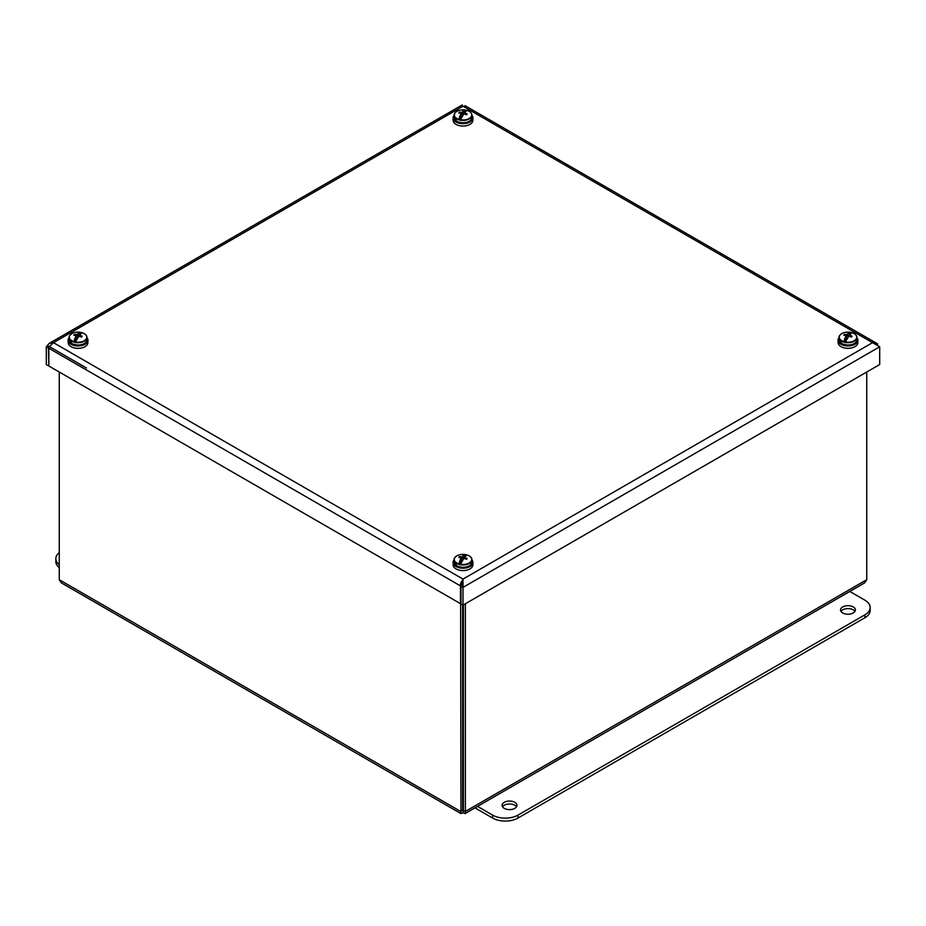 <?xml version="1.0" encoding="UTF-8"?>
<svg xmlns="http://www.w3.org/2000/svg" width="926" height="926" viewBox="0 0 926 926"><rect width="100%" height="100%" fill="white"/><g stroke="black" fill="none" stroke-linecap="round" stroke-linejoin="round"><path stroke-width="1.39" d="M504.288 808.363A7.42 4.283 180 0 1 502.112 805.342A7.42 4.283 180 0 1 509.531 801.059A7.42 4.283 180 0 1 516.951 805.342A7.42 4.283 180 0 1 512.379 809.301A7.42 4.283 180 0 1 504.288 808.363M516.511 806.801A7.42 4.283 0 0 0 509.531 803.988A7.42 4.283 0 0 0 502.563 806.801M842.729 612.977A7.42 4.283 180 0 1 840.553 609.945A7.42 4.283 180 0 1 847.973 605.662A7.42 4.283 180 0 1 855.392 609.945A7.42 4.283 180 0 1 850.809 613.903A7.42 4.283 180 0 1 842.729 612.977M854.941 611.415A7.42 4.283 0 0 0 847.973 608.59A7.42 4.283 0 0 0 841.005 611.415M849.79 591.459L864.896 600.175A17.953 10.36 180 0 1 870.151 607.502A17.953 10.36 180 0 1 864.896 614.829L517.993 815.111A17.953 10.36 180 0 1 492.609 815.111L477.515 806.396M474.98 807.854L492.609 818.04A17.953 10.36 0 0 0 517.993 818.04L864.896 617.758A17.953 10.36 0 0 0 870.151 610.431L870.151 607.502M463.37 606.032A5.938 3.426 180 0 1 462.63 606.032M462.63 606.38A4.503 2.593 -0 0 0 463.37 606.38M59.252 564.721A17.953 10.36 180 0 1 55.849 558.656A17.953 10.36 180 0 1 59.252 552.59M55.849 558.656L55.849 561.584A17.953 10.36 0 0 0 59.252 567.65M460.627 603.555L460.963 813.595L61.324 582.859L59.252 579.699L59.252 372.009M460.963 813.595L463 812.808L463.37 810.285L462.63 810.285L462.63 604.898M463 810.493L465.373 811.431L465.373 603.752M866.748 372.009L866.748 579.699L864.676 582.859L465.037 813.595L465.373 811.431L866.748 579.699M463.37 810.285L463.37 604.898M463 812.808L465.037 813.595M462.63 810.285L460.627 811.431L59.252 579.699M875.811 342.851L877.582 343.87L876.853 344.298M877.582 344.785L877.582 343.87M463 583.23L460.986 582.072M86.488 368.027L48.418 346.046L48.835 353.616M48.418 347.782L48.835 365.376M48.302 365.689L46.3 364.531L46.3 346.787L49.147 343.442L53.465 342.655L463 579.097L460.477 583.993L460.465 603.648L48.835 366.001L48.835 348.257L49.379 346.648L53.465 342.655L463 106.212L465.523 106.397M48.418 347.875L46.3 346.787M876.621 343.743L875.591 342.701L872.535 342.655L879.7 346.787L879.7 364.531L463 605.118L463 579.097L872.535 342.655L463 106.212C462.016 104.511 462.016 104.511 463 106.212M462.549 582.963L460.998 586.216L460.998 603.96L463 605.118M463 581.401L463 579.097M460.998 586.216L463 587.373L879.7 346.787M461.611 585.232L460.465 585.903L48.835 348.257M460.477 119.732A17.652 2.639 -64.7 0 1 463.787 114.187A17.941 12.559 -32.6 0 1 464.482 114.025A17.93 12.594 32 0 1 466.577 114.824A17.941 2.674 -64.7 0 1 467.179 113.979A17.93 14.399 -140.7 0 0 465.107 113.146A17.941 6.54 -99.3 0 0 464.817 112.729A17.652 2.639 -64.7 0 1 467.063 110.449L467.063 110.449A8.728 5.035 180 0 1 471.079 116.826A8.728 5.035 180 0 1 460.477 119.732L460.384 119.917A8.878 5.128 180 0 1 458.914 119.57L458.937 119.373A8.728 5.035 180 0 1 454.921 113.007A8.728 5.035 180 0 1 465.523 110.09L465.616 110.125A8.878 5.128 180 0 1 467.051 110.46M462.213 112.115A17.652 7.906 90 0 1 465.523 110.09L462.907 113.944L462.213 112.115A17.941 14.365 140 0 0 461.518 112.301A17.93 14.399 -140.7 0 0 459.423 112.139A17.941 8.045 90 0 0 458.821 112.995A17.93 12.594 32 0 1 460.893 113.18A17.941 4.734 72.3 0 1 461.183 113.562A17.652 7.906 90 0 0 458.937 119.373M464.817 112.729L464.447 114.037M464.702 113.122L462.907 113.944M461.183 113.562L461.854 117.046M461.623 115.738L458.914 119.57M461.715 115.866L461.021 116.85L461.981 117.081M463.116 113.886L463.208 115.067M463.787 114.187L463.822 112.903M461.518 112.301L461.53 115.241M462.491 116.213L461.773 116.387M465.107 113.146L465.014 114.211M459.423 112.139L459.632 113.041M454.029 115.495A9.931 5.73 0 0 0 453.069 118.088L453.173 120.53A9.827 5.672 0 0 0 458.995 125.566A9.827 5.672 0 0 0 469.378 124.709A9.827 5.672 0 0 0 472.827 120.53L472.931 118.088A9.931 5.73 0 0 0 471.971 115.495M453.069 118.088A9.931 5.73 0 0 0 458.949 123.181A9.931 5.73 0 0 0 469.447 122.313A9.931 5.73 0 0 0 472.931 118.088M839.894 335.27A8.728 5.035 180 0 1 850.496 332.353L850.589 332.376A8.878 5.128 180 0 1 852.024 332.723L852.036 332.712A8.728 5.035 180 0 1 856.052 339.078A8.728 5.035 180 0 1 845.45 341.995L845.357 342.18A8.878 5.128 180 0 1 843.887 341.833L843.91 341.636A8.728 5.035 180 0 1 839.894 335.27M847.186 334.379A17.652 7.906 90 0 1 850.496 332.353L847.88 336.207L847.186 334.379A17.941 14.365 140 0 0 846.491 334.564A17.93 14.399 -140.7 0 0 844.396 334.402A17.941 8.045 90 0 0 843.794 335.247A17.93 12.594 32 0 1 845.866 335.444A17.941 4.734 72.3 0 1 846.156 335.825A17.652 7.906 90 0 0 843.91 341.636M849.79 334.992L849.42 336.3A17.93 12.594 32 0 1 851.55 337.087A17.941 2.674 -64.7 0 1 852.152 336.242A17.93 14.399 -140.7 0 0 850.08 335.409A17.941 6.54 -99.3 0 0 849.79 334.992A17.652 2.639 -64.7 0 1 852.036 332.712C855.161 333.73 856.805 335.328 856.944 337.515A8.971 5.186 -0 0 0 856.018 335.224M849.674 335.374L847.88 336.207M845.45 341.995A17.652 2.639 -64.7 0 1 848.76 336.439A17.941 12.559 -32.6 0 1 849.443 336.288M846.156 335.825L846.827 339.31M846.595 338.002L843.887 341.833M846.688 338.129L845.994 339.113L846.943 339.344M848.089 336.15L848.181 337.319M848.76 336.439L848.783 335.166M846.491 334.564L846.491 337.504M847.464 338.476L846.746 338.65M850.08 335.409L849.987 336.474M844.396 334.402L844.605 335.305M839.002 337.759A9.931 5.73 0 0 0 838.042 340.351L838.146 342.794A9.827 5.672 0 0 0 843.968 347.829A9.827 5.672 0 0 0 854.351 346.972A9.827 5.672 0 0 0 857.8 342.794L857.904 340.351A9.931 5.73 0 0 0 856.944 337.759M838.042 340.351A9.931 5.73 0 0 0 843.922 345.444A9.931 5.73 0 0 0 854.42 344.576A9.931 5.73 0 0 0 857.904 340.351M69.948 335.27A8.728 5.035 180 0 1 80.55 332.353L80.643 332.376A8.878 5.128 180 0 1 82.078 332.723A8.728 5.035 180 0 1 86.106 339.078A8.728 5.035 180 0 1 75.504 341.995L75.411 342.18A8.878 5.128 180 0 1 73.941 341.833L73.964 341.636A8.728 5.035 180 0 1 69.948 335.27M77.24 334.379A17.652 7.906 90 0 1 80.55 332.353L77.934 336.207L77.24 334.379A17.941 14.365 140 0 0 76.557 334.564A17.93 14.399 -140.7 0 0 74.45 334.402A17.941 8.045 90 0 0 73.849 335.247A17.93 12.594 32 0 1 75.92 335.444A17.941 4.734 72.3 0 1 76.21 335.825A17.652 7.906 90 0 0 73.964 341.636M82.113 332.723L82.113 332.723C85.227 333.73 86.859 335.328 86.998 337.515A8.971 5.186 -0 0 0 86.072 335.224M75.504 341.995A17.652 2.639 -64.7 0 1 78.814 336.439A17.941 12.559 -32.6 0 1 79.509 336.288A17.93 12.594 32 0 1 81.604 337.087A17.941 2.674 -64.7 0 1 82.206 336.242A17.93 14.399 -140.7 0 0 80.134 335.409A17.941 6.54 -99.3 0 0 79.844 334.992L79.474 336.3M79.844 334.992A17.652 2.639 -64.7 0 1 82.09 332.712M79.74 335.374L77.934 336.207M76.21 335.825L76.881 339.31M76.65 338.002L73.941 341.833M76.742 338.129L76.048 339.113L77.008 339.344M78.143 336.15L78.235 337.319M78.814 336.439L78.849 335.166M76.557 334.564L76.557 337.504M77.529 338.476L76.8 338.65M80.134 335.409L80.053 336.474M74.45 334.402L74.659 335.305M69.056 337.759A9.931 5.73 0 0 0 68.096 340.351L68.2 342.794A9.827 5.672 0 0 0 74.022 347.829A9.827 5.672 0 0 0 84.405 346.972A9.827 5.672 0 0 0 87.854 342.794L87.958 340.351A9.931 5.73 0 0 0 86.998 337.759M68.096 340.351A9.931 5.73 0 0 0 73.976 345.444A9.931 5.73 0 0 0 84.474 344.576A9.931 5.73 0 0 0 87.958 340.351M454.921 557.521A8.728 5.035 180 0 1 465.523 554.616L465.616 554.639A8.878 5.128 180 0 1 467.051 554.975A8.728 5.035 180 0 1 471.079 561.341A8.728 5.035 180 0 1 460.477 564.258L460.384 564.432A8.878 5.128 180 0 1 458.914 564.084L458.937 563.899A8.728 5.035 180 0 1 454.921 557.521M462.213 556.642A17.652 7.906 90 0 1 465.523 554.616L462.907 558.471L462.213 556.642A17.941 14.365 140 0 0 461.518 556.827A17.93 14.399 -140.7 0 0 459.423 556.665A17.941 8.045 90 0 0 458.821 557.51A17.93 12.594 32 0 1 460.893 557.707A17.941 4.734 72.3 0 1 461.183 558.089A17.652 7.906 90 0 0 458.937 563.899M460.477 564.258A17.652 2.639 -64.7 0 1 463.787 558.702A17.941 12.559 -32.6 0 1 464.482 558.552A17.93 12.594 32 0 1 466.577 559.35A17.941 2.674 -64.7 0 1 467.179 558.505A17.93 14.399 -140.7 0 0 465.107 557.672A17.941 6.54 -99.3 0 0 464.817 557.255L464.447 558.563M464.817 557.255A17.652 2.639 -64.7 0 1 467.063 554.975C470.2 555.994 471.832 557.591 471.971 559.779A8.971 5.186 -0 0 0 471.045 557.487M464.702 557.637L462.907 558.471M461.183 558.089L461.854 561.573M461.623 560.265L458.914 564.084M461.715 560.392L461.021 561.376L461.981 561.596M463.116 558.413L463.208 559.582M463.787 558.702L463.822 557.429M461.518 556.827L461.53 559.767M462.491 560.728L461.773 560.901M465.107 557.672L465.014 558.737M459.423 556.665L459.632 557.556M454.029 560.01A9.931 5.73 0 0 0 453.069 562.614L453.173 565.057A9.827 5.672 0 0 0 458.995 570.092A9.827 5.672 0 0 0 469.378 569.235A9.827 5.672 0 0 0 472.827 565.057L472.931 562.614A9.931 5.73 0 0 0 471.971 560.01M453.069 562.614A9.931 5.73 0 0 0 458.949 567.707A9.931 5.73 0 0 0 469.447 566.839A9.931 5.73 0 0 0 472.931 562.614M463.37 766.115A3.739 2.153 180 0 1 462.63 766.115M462.63 761.832A3.739 2.153 180 0 1 463.37 761.832M462.63 759.841A7.176 4.144 180 0 1 463.37 759.841M463.37 768.117A7.176 4.144 180 0 1 462.63 768.117M463.37 780.305A7.176 4.144 180 0 1 462.63 780.305M463.37 784.797A14.955 8.635 180 0 1 462.63 784.797M463.37 789.681A14.955 8.635 180 0 1 462.63 789.681M864.896 617.758L864.896 614.829M517.993 818.04L517.993 815.111M492.609 818.04L492.609 815.111M462.028 582.674L460.477 583.993M456.831 121.318A8.496 4.908 -0 0 0 469.169 121.318M471.971 117.556A8.971 5.186 180 0 1 471.311 119.523A8.971 5.186 180 0 1 461.264 122.637A8.971 5.186 180 0 1 454.029 117.556L457.27 121.723L462.954 122.938C466.808 122.857 469.575 121.781 471.253 119.697L471.971 115.252A8.971 5.186 -0 0 0 471.045 112.96M454.955 112.96A8.971 5.186 -0 0 0 454.689 113.296A8.971 5.186 -0 0 0 454.029 115.252A8.971 5.186 -0 0 0 463 120.438A8.971 5.186 -0 0 0 471.971 115.252C471.832 113.065 470.2 111.467 467.074 110.449M841.803 343.581A8.496 4.908 -0 0 0 854.142 343.581M856.944 339.819A8.971 5.186 180 0 1 856.272 341.787A8.971 5.186 180 0 1 846.237 344.9A8.971 5.186 180 0 1 839.002 339.819L842.243 343.974L847.927 345.201C851.781 345.12 854.548 344.032 856.226 341.949L856.944 337.515A8.971 5.186 -0 0 1 847.973 342.701A8.971 5.186 -0 0 1 839.002 337.515L839.72 335.386C842.035 332.735 845.635 331.728 850.531 332.353M839.928 335.224A8.971 5.186 -0 0 0 839.662 335.548A8.971 5.186 -0 0 0 839.002 337.515L839.002 339.819M71.858 343.581A8.496 4.908 -0 0 0 84.197 343.581M86.998 339.819A8.971 5.186 180 0 1 86.338 341.787A8.971 5.186 180 0 1 76.291 344.9A8.971 5.186 180 0 1 69.056 339.819L72.297 343.974L77.981 345.201C81.835 345.12 84.602 344.032 86.28 341.949L86.998 337.515A8.971 5.186 -0 0 1 78.027 342.701A8.971 5.186 -0 0 1 69.056 337.515L69.774 335.386C72.101 332.735 75.701 331.728 80.585 332.353M69.982 335.224A8.971 5.186 -0 0 0 69.728 335.548A8.971 5.186 -0 0 0 69.056 337.515L69.056 339.819M456.831 565.844A8.496 4.908 -0 0 0 469.169 565.844M471.971 562.082A8.971 5.186 180 0 1 471.311 564.038A8.971 5.186 180 0 1 461.264 567.163A8.971 5.186 180 0 1 454.029 562.082L457.27 566.237L462.954 567.464C466.808 567.383 469.575 566.295 471.253 564.212L471.971 559.779A8.971 5.186 -0 0 1 463 564.953A8.971 5.186 -0 0 1 454.029 559.779L454.747 557.637C457.062 554.998 460.673 553.991 465.558 554.616M454.955 557.487A8.971 5.186 -0 0 0 454.689 557.811A8.971 5.186 -0 0 0 454.029 559.779L454.029 562.082M875.591 342.701L465.014 105.657M463 580.602L462.803 582.072M462.259 104.927L49.136 343.43M454.029 117.556L454.747 113.122C457.062 110.483 460.673 109.465 465.558 110.09"/></g></svg>
